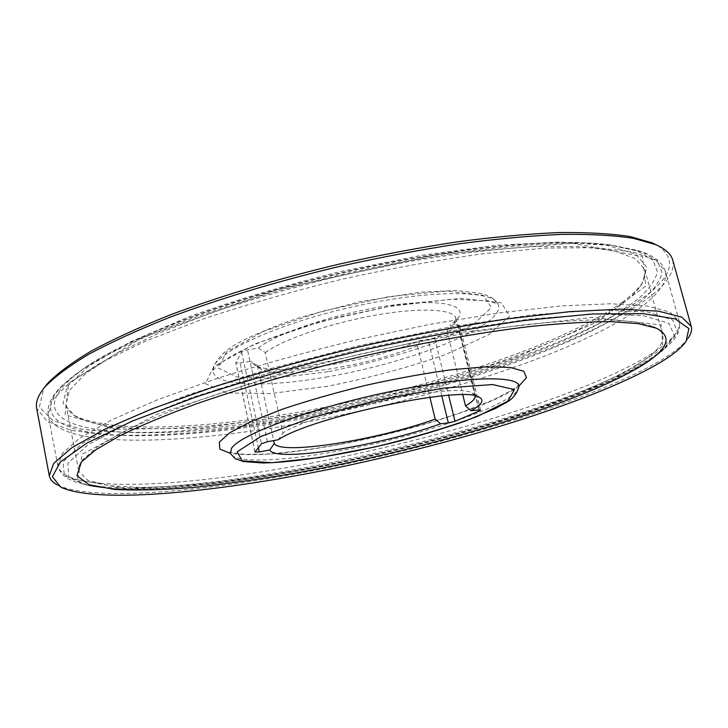 <?xml version="1.0" encoding="UTF-8"?>
<svg xmlns="http://www.w3.org/2000/svg" width="728" height="728" viewBox="0 0 728 728"><rect width="100%" height="100%" fill="white"/><g stroke="black" fill="none" stroke-linecap="round" stroke-linejoin="round"><path stroke-width="0.55" stroke-dasharray="3.64 2.73" d="M327.846 371.744L276.221 378.06L237 376.995L218.345 368.022L226.535 351.961L263.072 331.559L321.803 311.393L388.825 296.642L447.101 291L483.21 295.286L491.391 307.589L473.182 324.615L434.598 342.879C401.292 354.663 365.702 364.282 327.846 371.744M240.085 363.026L250.514 361.261L254.882 365.338C275.903 376.968 367.012 362.599 420.475 340.449L428.21 339.967L434.762 338.274L458.504 326.253L459.586 325.27L457.848 324.916L450.031 325.343L458.03 318.063C468.486 304.768 439.603 298.298 388.352 305.705C337.264 312.958 277.605 332.696 258.258 348.029L247.484 349.84L241.596 352.061L235.763 362.826L240.085 363.026L258.376 447.675M327.664 376.776C266.184 387.796 212.749 386.486 212.849 370.334L212.849 370.243C211.548 354.764 271.553 325.634 348.566 307.789C425.534 289.799 492.246 289.444 497.906 303.904L497.952 303.986C508.19 324.379 412.803 362.471 327.664 376.776M315.051 467.258C221.157 485.385 130.012 494.43 87.533 485.285L68.578 476.649L67.941 463.299L87.396 445.136L128.492 422.913L190.445 398.107L269.369 372.873L358.331 349.768L448.357 331.222L530.312 319.019L596.851 313.932L643.543 315.715L669.014 323.423L674.337 335.69L661.142 351.806C609.3 392.046 452.525 440.922 315.051 467.258M316.107 467.594L212.822 483.811L127.637 488.898L77.423 479.743L82.237 454.208L157.139 414.186L295.495 368.741L458.394 332.587L592.019 317.444L661.37 324.916L662.908 348.539L611.957 380.025L527.318 412.958C459.959 434.125 389.553 452.334 316.107 467.594M420.475 340.449L417.49 345.764L429.902 397.27M417.49 345.764C366.512 366.512 280.68 379.989 261.216 369.196L257.293 365.656L273.655 440.586M257.293 365.656L250.514 361.261M258.258 348.029L265.274 352.589L282.937 432.96L278.333 439.712M475.047 395.877L472.245 393.111C457.22 381.545 315.825 411.02 282.937 432.96M265.274 352.589C282.719 339.548 330.448 323.105 375.53 315.16C420.684 307.152 453.999 309.054 455.865 318.282L454.045 324.324L447.056 330.758L462.799 394.84M447.056 330.758L450.031 325.343M688.215 338.01L687.851 338.52C682.764 345.327 673.7 352.625 660.678 360.415C596.669 397.834 467.167 438.265 343.907 464.409C221.203 490.262 96.278 503.075 57.703 485.166L57.148 484.866M672.781 260.233C675.147 272.272 665.674 285.795 644.353 300.782C577.85 346.628 436.927 392.146 306.652 416.689C269.278 423.332 233.169 428.51 198.298 432.214C164.546 434.98 133.879 435.881 106.297 434.907L71.426 430.448L47.284 421.639L36.664 408.262M637.118 364.764C576.803 400.901 445.663 441.077 324.806 465.065C255.564 478.514 189.699 486.914 140.713 487.414L109.282 485.685L87.833 480.344L78.742 471.162C78.042 467.649 79.634 463.572 83.52 458.922L97.607 446.846L121.248 432.942C141.687 422.886 166.721 412.366 196.36 401.383C243.662 384.812 300.109 368.477 359.404 354.372C418.827 340.85 476.694 330.576 526.453 324.57C557.894 321.339 585.003 319.719 607.78 319.719L635.135 321.758L653.098 326.381C658.64 328.829 661.87 331.786 662.789 335.244C664.309 343.543 655.755 353.389 637.118 364.764M620.902 304.805C567.585 342.87 452.971 382.045 341.669 405.632C230.685 428.983 117.672 437.428 77.441 417.399C70.88 413.868 67.058 409.491 65.957 404.277L69.488 390.317L85.567 373.519L114.842 354.436L157.03 333.906L210.729 313.04C251.479 299.344 294.922 286.841 341.059 275.539L409.618 261.416C454.317 254.008 495.095 249.085 531.95 246.656L578.869 246.455L613.558 250.66L635.398 258.622L644.726 269.588C646.045 274.756 644.544 280.371 640.221 286.441C635.999 292.338 629.556 298.462 620.902 304.805M622.458 302.111C568.568 340.713 453.153 380.234 341.077 403.976C229.32 427.463 115.388 435.881 74.52 415.515L63.027 403.166L67.258 386.413L89.244 365.738L129.793 342.133L187.806 317.199C234.261 300.491 285.048 285.312 340.158 271.662L421.639 255.31L496.96 245.254L560.023 242.014L606.824 245.291L635.68 254.136L646.874 267.303L642.014 283.465C637.719 289.462 631.203 295.677 622.458 302.111M657.757 245.591C677.759 259.45 672.354 277.195 641.559 298.844C571.098 347.675 417.208 395.786 280.544 418.773C241.469 424.897 204.304 429.22 169.069 431.75C135.453 433.142 106.206 432.241 81.327 429.056L53.017 420.666L39.376 407.143L43.68 388.497M518.928 386.486L518.928 386.532C519.655 402.475 426.39 434.707 344.317 449.94C285.931 461.188 235.008 463.854 230.467 453.653L229.72 452.115L238.447 453.762C243.498 454.372 252.934 454.454 266.748 453.999C288.334 452.534 313.122 449.221 341.095 444.071C383.019 435.781 422.249 425.552 458.776 413.395L493.529 399.781L511.375 390.436L518.918 384.812L518.928 386.486M327.527 386.268L270.425 393.557L226.681 392.947L205.387 383.692L213.941 366.457L254.582 344.062L320.639 321.576L396.214 304.914L461.57 298.371L501.401 302.866L509.664 316.216L488.679 334.716L445.518 354.582C408.608 367.413 369.278 377.969 327.527 386.268M304.131 413.968L201.174 428.046L115.879 429.283L65.038 414.814L68.605 383.246L141.614 337.838L277.787 289.526L439.029 254.199L572.281 243.234L642.56 256.575L645.754 286.04L596.569 322.258L513.458 358.322L411.93 389.871L304.131 413.968M303.612 415.997C146.192 446.655 -15.224 438.083 85.822 367.03L87.533 365.902C132.696 336.045 231.176 298.826 340.558 273.373C449.931 247.92 554.727 237.838 608.435 244.681L637.582 251.06L653.034 260.242L657.439 271.817C655.346 280.48 648.684 289.717 637.464 299.526C624.06 309.5 607.443 319.546 587.605 329.666C514.596 365.046 405.996 397.142 303.612 415.997M303.421 418.491C222.395 433.215 144.244 439.821 94.658 433.087C46.064 426.217 31.477 403.995 82.692 369.442L83.966 368.605C129.602 338.447 229.657 300.673 340.886 274.793C452.115 248.903 558.567 238.629 612.83 245.536L641.914 251.852L657.602 261.106L662.043 272.791C659.877 281.527 653.089 290.854 641.668 300.773C628.037 310.847 611.156 320.993 591.027 331.213C516.944 366.948 407.052 399.354 303.421 418.491M303.822 422.477C180.471 445.472 56.793 449.121 48.23 415.006L52.07 400.436L69.206 382.91L100.355 362.89L145.318 341.259L202.63 319.173C246.164 304.641 292.592 291.327 341.923 279.252C391.518 268.314 439.048 259.75 484.53 253.581L545.709 248.084L595.595 247.647L632.386 251.852L655.491 260.014L665.383 271.389C670.424 294.43 619.264 326.417 549.112 354.29C477.932 382.3 388.98 406.697 303.822 422.477M312.822 462.835C189.098 486.85 65.566 494.585 57.849 466.075L62.08 453.608L79.698 438.11L111.457 419.974L157.13 399.927L215.224 379.033C259.295 365.065 306.233 352.024 356.047 339.93L429.92 324.36L499.663 312.849L561.006 305.942L610.837 303.758L647.338 306.015L669.997 312.139L679.288 321.458C683.201 340.877 630.821 369.879 559.814 396.068C487.778 422.422 398.271 446.337 312.822 462.835M314.023 466.029C219.146 484.311 126.872 493.411 83.529 484.065L64.301 475.448L63.099 461.88L82.373 443.379L123.769 420.702L186.559 395.359L266.83 369.578L357.457 346L449.176 327.145L532.587 314.833L600.118 309.855L647.274 311.921L672.727 320.011L677.641 332.714L664.191 348.94C611.311 390.017 452.934 439.448 314.023 466.029M518.9 386.14C493.693 405.168 412.767 430.785 340.713 444.253C290.445 453.644 253.653 456.665 230.321 453.298M441.787 395.923L428.21 339.967M255.055 451.897L235.808 362.599M241.596 352.061L261.452 443.752M267.467 441.732L247.484 349.84M457.848 324.916L478.86 409.946M434.762 338.274L448.666 395.349M479.188 409.919L458.504 326.253M212.849 370.243C217.736 349.595 243.944 338.729 283.356 323.177L301.074 317.19L360.151 301.665L420.211 292.137L456.702 290.517L482.382 293.639L492.01 297.652L497.906 303.904M212.849 370.334L220.174 363.263C227.291 358.158 237.992 352.27 252.27 345.6C268.086 338.948 286.077 332.441 306.233 326.099L337.974 317.344L388.606 306.552L451.688 299.199L488.188 300.864L497.952 303.986M85.822 367.03C131.777 335.954 230.33 298.653 340.458 272.954C450.614 247.384 555.519 237.346 610.474 244.945M87.533 365.902L83.966 368.605M608.435 244.681L612.83 245.536M48.212 414.933C46.82 405.196 51.979 394.922 63.682 384.12L82.692 369.442M665.356 271.316C662.307 261.962 653.153 255.028 637.874 250.496L614.341 245.727M679.279 321.412L665.383 271.389M57.84 466.02L48.23 415.006M82.974 483.938L76.668 482.209C66.412 479.242 60.133 473.864 57.849 466.075M664.637 348.576L669.533 344.244C677.422 337.055 680.68 329.456 679.288 321.458M661.142 351.806L664.191 348.94M87.533 485.285L83.529 484.065M86.459 485.039C131.322 495.268 221.257 485.785 315.806 467.749C453.699 440.95 608.553 393.548 661.998 351.105M455.865 318.282L475.038 395.841M254.991 452.07L235.763 362.826M480.571 410.091L459.586 325.27M261.216 369.196L254.882 365.338M454.045 324.324L458.03 318.063M472.245 393.111L479.088 397.124M65.957 404.277L78.742 471.162M644.726 269.588L662.789 335.244M83.52 458.922L81.29 462.116M653.098 326.381L656.51 328.255M686.013 341.632L687.851 338.52M60.724 487.141L57.703 485.166M640.221 286.441L642.014 283.465M77.441 417.399L74.52 415.515"/><path stroke-width="1.09" d="M237.155 451.815L260.988 436.445L311.539 417.69L378.087 400.045L443.889 388.079L492.61 384.557L514.423 389.607L507.762 401.237L477.104 416.562C447.174 427.627 412.922 437.792 374.356 447.074L318.928 457.657L272.063 462.699L242.278 460.897L237.155 451.815M448.339 422.941L440.604 423.796C379.88 445.873 275.148 462.799 269.815 449.968L259.295 451.942L254.991 452.07L261.452 443.752L267.467 441.732L278.333 439.712C311.793 416.907 463.654 385.003 479.088 397.124C484.648 400.054 481.972 404.595 471.052 410.756L478.86 409.946L480.571 410.091L479.424 410.892L454.982 421.275L448.339 422.941L441.787 395.923M429.902 397.27L435.153 419.091L440.604 423.796M273.655 440.586L274.274 443.434C279.971 455.555 377.732 439.985 435.153 419.091M269.815 449.968L274.274 443.434M462.799 394.84L465.511 405.906C472.345 401.911 475.52 398.562 475.047 395.877M471.052 410.756L465.511 405.906M57.148 484.866C52.634 482.382 50.014 479.352 49.286 475.766L53.708 463.317L71.908 447.693L104.705 429.293L151.906 408.872L211.984 387.487C257.594 373.136 306.179 359.705 357.739 347.201C409.518 335.663 459.04 326.262 506.297 319.001L569.651 311.657L621.011 309.145L658.558 311.175L681.79 317.162L691.254 326.381C692.182 329.911 691.172 333.788 688.215 338.01M49.286 475.766L36.664 408.262C35.426 402.074 38.256 394.885 45.163 386.704C54.791 376.713 69.342 365.902 88.798 354.254C111.084 342.269 137.865 330.039 169.151 317.563C218.837 298.926 277.45 281.245 338.966 266.548C380.125 257.375 420.211 249.795 459.231 243.798C496.86 238.839 531.112 235.699 561.989 234.371C590.417 234.07 614.25 235.399 633.478 238.347L655.637 244.635C665.447 248.94 671.161 254.136 672.781 260.233L691.254 326.381M639.948 366.721C574.374 405.514 428.856 448.648 300.373 472.226C263.7 478.633 228.929 483.62 196.069 487.187C164.819 489.826 137.765 490.59 114.897 489.471L89.098 484.757L76.95 475.675L81.29 462.116L95.441 450.013L119.265 436.063C139.885 425.953 165.165 415.37 195.113 404.304C242.915 387.596 300.009 371.107 359.978 356.847C420.083 343.161 478.596 332.76 528.865 326.635C560.615 323.341 587.978 321.685 610.938 321.649L638.474 323.651L656.51 328.255C673.355 337.173 667.831 349.995 639.948 366.721M659.149 363.172C595.759 400.054 467.058 440.149 344.572 466.157C222.632 491.873 98.653 504.704 60.724 487.141L52.38 476.713L60.388 461.962L86.741 443.179L132.168 421.13L195.423 397.17C245.518 380.762 299.918 365.392 358.631 351.069C417.644 338.001 473.245 327.764 525.434 320.375L592.774 313.95L643.261 313.668L675.202 318.891L688.897 328.592L686.013 341.632C681.008 348.312 672.053 355.491 659.149 363.172M43.68 388.497L47.429 383.611C57.021 373.655 71.471 362.881 90.782 351.296C112.876 339.375 139.421 327.218 170.398 314.833C219.583 296.351 277.586 278.833 338.438 264.282C379.161 255.209 418.827 247.72 457.448 241.805C494.703 236.919 528.628 233.834 559.231 232.551C587.423 232.278 611.074 233.624 630.184 236.582L652.233 242.87L657.757 245.591M518.928 386.532C516.944 393.83 512.612 399.217 505.915 402.693L495.686 408.363L465.374 421.057C440.813 429.447 416.898 436.6 393.63 442.515C344.954 454.381 295.577 462.335 263.063 462.981L243.352 461.525L235.344 458.767L230.467 453.653L231.486 448.375C239.749 434.807 308.954 408.881 385.421 392.62C461.925 376.24 519.819 374.793 518.928 386.486M230.321 453.298L219.783 449.049L219.346 442.078L229.902 432.65L251.524 421.33L283.183 408.936C308.654 400.436 336.445 392.501 366.566 385.139C396.842 378.451 425.279 373.291 451.879 369.678L485.758 366.821L510.164 367.431L523.796 371.225L526.481 377.677L518.9 386.14M258.376 447.675L259.295 451.942M448.666 395.349L454.982 421.275M479.424 410.892L479.188 409.919M47.429 383.611L45.163 386.704M652.233 242.87L655.637 244.635"/></g></svg>
